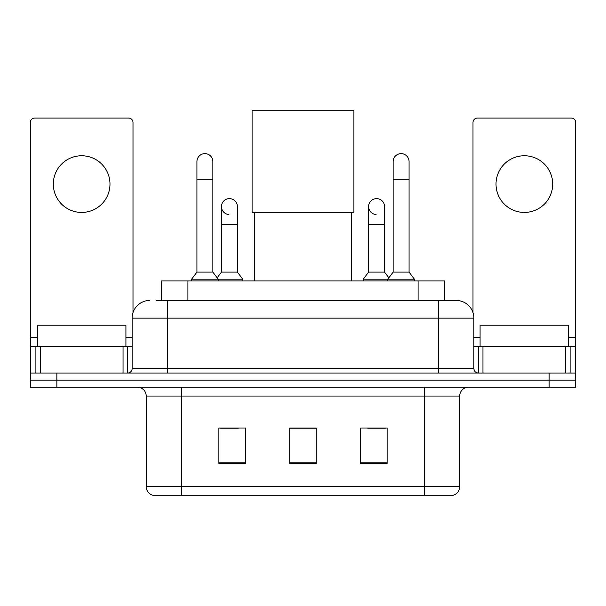 <?xml version="1.0" encoding="UTF-8"?>
<svg xmlns="http://www.w3.org/2000/svg" width="606" height="606" viewBox="0 0 606 606"><rect width="100%" height="100%" fill="white"/><g stroke="black" fill="none" stroke-linecap="round" stroke-linejoin="round"><path stroke-width="0.91" d="M161.355 300.432L161.355 280.957L444.645 280.957L444.645 300.432M156.431 300.432L455.901 300.432M156.03 300.432L167.536 300.432L167.536 318.142L132.123 318.142L132.123 368.607A4.424 4.424 0 0 1 127.692 373.031M149.826 300.432A17.71 17.71 0 0 0 132.123 318.142M456.174 300.432A17.71 17.71 0 0 1 473.877 318.142L473.877 368.607C474.142 371.296 475.619 372.773 478.308 373.031M56.858 373.031L30.3 373.031L30.3 380.121L56.858 380.121L30.3 380.121L30.3 387.204L56.858 387.204L56.858 380.121L549.142 380.121L56.858 380.121L56.858 373.031L549.142 373.031L549.142 380.121L575.7 380.121L549.142 380.121L549.142 387.204L56.858 387.204M549.142 387.204L575.7 387.204L575.7 346.473L575.7 373.031L549.142 373.031M459.712 486.716C459.469 490.958 457.341 493.792 453.341 495.216L424.298 495.216L424.298 486.716L459.712 486.716L459.712 396.051A8.855 8.855 0 0 1 468.567 387.204M146.288 486.716L181.702 486.716L181.702 495.216L424.298 495.216L152.659 495.216A8.855 8.855 0 0 1 146.288 486.716L146.288 396.051C145.758 390.681 142.811 387.726 137.433 387.204M387.113 463.431L387.113 428.018L360.547 428.018L360.547 463.431L387.113 463.431M245.453 463.431L245.453 428.018L218.887 428.018L218.887 463.431L245.453 463.431M316.279 463.431L316.279 428.018L289.721 428.018L289.721 463.431L316.279 463.431M220.569 428.2L238.279 428.2M367.721 428.2L385.431 428.2M316.279 428.2L289.721 428.2M125.919 346.473L125.919 325.225L37.383 325.225L37.383 346.473M81.651 155.757A28.33 28.33 0 0 0 53.32 184.095A28.33 28.33 0 0 0 81.651 212.426A28.33 28.33 0 0 0 109.981 184.095A28.33 28.33 0 0 0 81.651 155.757M123.048 373.031L123.048 346.473L40.261 346.473L40.261 373.031M133.002 312.613L133.002 122.473A4.424 4.424 0 0 0 128.578 118.041L34.724 118.041A4.424 4.424 0 0 0 30.3 122.473L30.3 346.473L40.261 346.473M123.048 346.473L132.123 346.473M30.3 373.031L30.3 346.473M254.3 212.6L254.3 280.957M351.7 212.6L351.7 280.957M252.088 110.784L353.912 110.784L353.912 212.6L252.088 212.6L252.088 110.784M196.927 179.308L212.865 179.308L212.865 272.102L196.927 272.102L196.927 161.605A7.969 7.969 0 0 1 205.396 153.651A7.969 7.969 0 0 1 212.865 161.605A7.969 7.969 0 0 0 205.396 153.651M196.927 272.102L191.617 279.184L191.617 280.957M212.865 272.102L218.183 279.184L191.617 279.184M237.393 272.102L237.393 224.288L221.455 224.288L221.455 272.102L237.393 272.102L242.703 279.184L218.183 279.184L218.183 280.957M393.135 179.308L409.073 179.308L409.073 272.102L393.135 272.102L393.135 161.605A7.969 7.969 0 0 1 401.604 153.651A7.969 7.969 0 0 1 409.073 161.605A7.969 7.969 0 0 0 401.604 153.651M393.135 272.102L387.817 279.184L387.817 280.957M409.073 272.102L414.383 279.184L363.297 279.184L363.297 280.957M414.383 279.184L414.383 280.957M228.924 214.532A7.969 7.969 0 0 1 221.455 206.578A7.969 7.969 0 0 1 229.924 198.632A7.969 7.969 0 0 1 237.393 206.578L237.393 224.288M221.455 272.102L217.16 277.828M242.703 279.184L242.703 280.957M376.076 214.532A7.969 7.969 0 0 1 368.607 206.578A7.969 7.969 0 0 1 377.076 198.632A7.969 7.969 0 0 1 384.545 206.578L384.545 224.288L368.607 224.288L368.607 206.578M384.545 224.288L384.545 272.102L368.607 272.102L368.607 224.288M368.607 272.102L363.297 279.184M384.545 272.102L388.84 277.828M524.349 155.757A28.33 28.33 0 0 0 496.019 184.095A28.33 28.33 0 0 0 524.349 212.426A28.33 28.33 0 0 0 552.68 184.095A28.33 28.33 0 0 0 524.349 155.757M565.739 373.031L565.739 346.473L482.952 346.473L482.952 373.031M565.739 346.473L575.7 346.473L575.7 122.473A4.424 4.424 0 0 0 571.276 118.041L477.422 118.041A4.424 4.424 0 0 0 472.998 122.473L472.998 312.613M473.877 346.473L482.952 346.473M568.617 346.473L568.617 325.225L480.081 325.225L480.081 346.473M187.913 300.432L187.913 280.957M418.087 300.432L418.087 280.957M167.536 373.031L167.536 368.607L473.877 368.607M132.123 368.607L167.536 368.607L167.536 318.142L438.464 318.142L438.464 373.031M473.877 318.142L438.464 318.142L438.464 300.432M424.298 387.204L424.298 396.051L146.288 396.051M459.712 396.051L424.298 396.051L424.298 486.716L181.702 486.716L181.702 387.204M316.279 462.204L289.721 462.204M245.453 462.204L218.887 462.204M387.113 462.204L360.547 462.204M132.123 337.618L125.919 337.618M37.383 337.618L30.3 337.618M127.404 346.473L127.404 373.031M30.368 346.473L30.368 373.031M35.898 373.031L35.898 346.473M575.7 337.618L568.617 337.618M480.081 337.618L473.877 337.618M575.632 373.031L575.632 346.473M570.102 346.473L570.102 373.031M478.596 373.031L478.596 346.473M212.865 179.308L212.865 161.605M409.073 179.308L409.073 161.605M221.455 224.288L221.455 206.578"/></g></svg>
